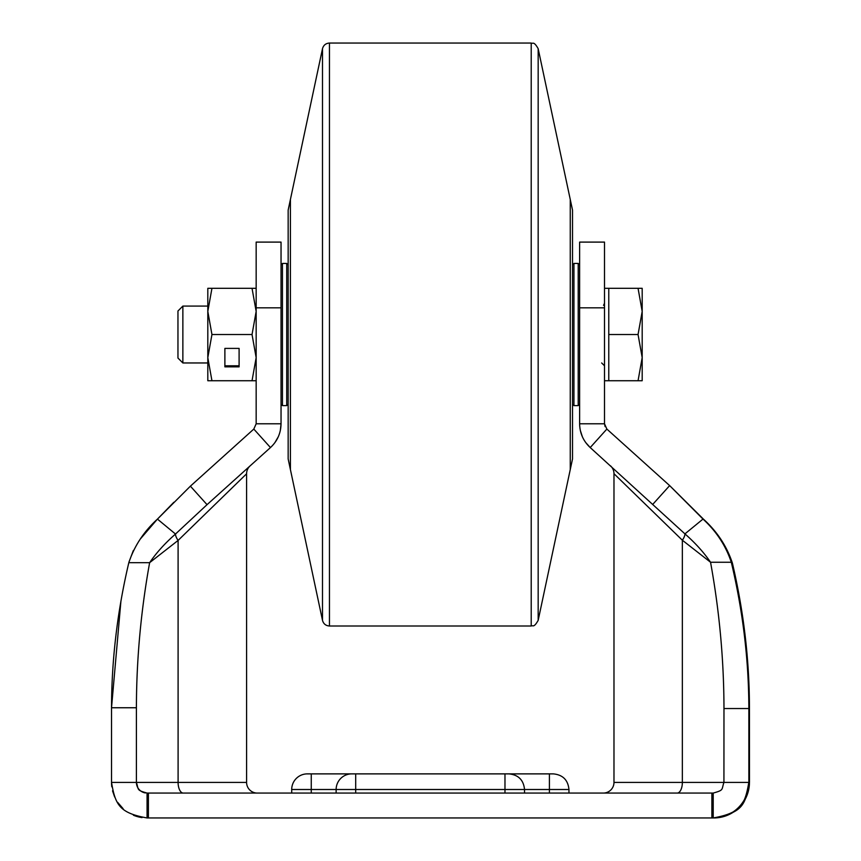 <?xml version="1.0" encoding="UTF-8"?>
<svg xmlns="http://www.w3.org/2000/svg" width="861" height="861" viewBox="0 0 861 861"><rect width="100%" height="100%" fill="white"/><g stroke="black" fill="none" stroke-linecap="round" stroke-linejoin="round"><path stroke-width="1.29" d="M538.168 620.372L570.251 469.6L570.251 332.766L570.251 469.6L572.522 458.935L572.522 210.116L538.168 48.679L538.168 620.372C533.605 628.401 532.927 624.925 531.215 626.001L531.215 43.05L329.451 43.05L329.451 626.001C325.813 625.753 323.499 623.881 322.498 620.372L322.498 48.679C323.499 45.17 325.813 43.298 329.451 43.05M322.498 620.372L290.415 469.6L290.415 199.451L288.155 210.116L288.155 458.935L290.415 469.6L290.415 199.451L322.498 48.679M570.251 332.766L570.251 199.451L570.251 332.766M182.866 362.965L182.866 306.085L177.958 310.993L177.958 358.058L182.866 362.965L207.813 362.965M604.508 380.734L608.77 380.734L608.77 288.317L638.055 288.317L642.188 311.424L642.188 288.317L638.055 288.317M642.188 357.627L642.188 311.424L638.055 334.531L642.188 357.627L642.188 380.734L638.055 380.734L642.188 357.627M608.77 334.531L638.055 334.531M608.77 380.734L638.055 380.734M256.158 380.734L252.036 380.734L256.158 357.627L252.036 334.531L211.946 334.531L207.813 311.424L211.946 288.317L256.158 288.317M211.946 334.531L207.813 357.627L207.813 380.734L252.036 380.734M224.882 366.861L239.1 366.861L239.1 348.393L224.882 348.393L224.882 366.861M211.946 288.317L207.813 288.317L207.813 357.638L211.946 380.734M252.036 334.531L256.158 311.424L252.036 288.317M224.882 348.393L224.882 365.796L239.1 365.796L239.1 348.393M288.155 404.196L286.724 405.617L286.724 263.434L282.462 263.434L282.462 405.617L281.041 404.196M578.205 405.617L578.205 263.434L573.943 263.434L573.943 405.617L578.205 405.617L579.625 404.196M748.855 782.401A35.549 35.549 -90 0 1 713.306 817.95L713.898 817.95L713.209 817.95L713.209 793.067C724.166 790.011 721.378 789.914 723.929 782.401L748.812 782.401C745.013 804.583 740.934 813.032 713.209 817.95L713.306 817.95A35.549 35.549 0 0 0 748.855 782.401L748.855 708.538C748.747 659.806 742.892 611.041 731.301 562.255L710.551 562.255C703.911 552.514 695.376 543.054 684.936 533.874L590.215 447.559L585.728 442.576M524.532 793.067L524.532 789.515L549.415 789.515L549.415 773.878L553.322 773.878L307.345 773.878A15.638 15.638 0 0 0 291.707 789.515L291.707 793.067M311.251 793.067L311.251 773.878L307.345 773.878M355.69 793.067L355.69 773.878L351.772 773.878A15.638 15.638 0 0 0 336.134 789.515L336.134 793.067M549.415 793.067L549.415 789.515L568.96 789.515L568.96 793.067M677.187 793.067A10.666 5.166 90 0 0 682.353 782.401L613.979 782.401A10.666 10.666 -90 0 1 603.313 793.067A10.666 10.666 -90 0 0 613.979 782.401L613.979 473.701A10.666 10.666 0 0 0 610.449 465.779M713.209 793.067L147.07 793.067L147.07 817.95C119.356 813.042 115.299 804.583 111.521 782.401L136.404 782.401A10.666 10.666 0 0 0 145.444 792.949M579.625 423.784C579.776 433.169 583.306 441.09 590.215 447.559L606.865 429.069L604.508 423.784L579.625 423.784L579.625 307.829L604.508 307.829L604.508 242.102L579.625 242.102L579.625 307.829M281.041 307.829L281.041 242.102L256.158 242.102L256.158 307.829L281.041 307.829L281.041 423.784L256.158 423.784L256.158 307.829M605.1 426.604L604.508 423.784L604.508 307.829M582.391 436.785L580.325 430.435M270.462 447.559L207.038 504.664L190.389 486.164L253.812 429.069L256.158 423.784L253.812 429.069L270.462 447.559C277.339 441.144 280.869 433.223 281.041 423.784L280.342 430.435M278.275 436.785L274.939 442.576M749.447 706.967L749.479 782.401C745.174 805.239 742.43 812.44 713.995 817.95L713.898 817.95A35.549 35.549 -90 0 0 749.447 782.401L749.447 706.967C749.296 659.042 743.613 611.073 732.388 563.083C726.813 546.24 717.159 531.592 703.437 519.151L669.654 485.604L653.004 504.094M731.301 562.255C725.812 545.734 716.374 531.345 703.006 519.075L669.654 485.604L606.865 429.069M723.972 708.28L723.929 782.401L682.353 782.401L682.353 540.224A10.666 4.057 132 0 0 684.936 533.874L703.006 519.075M748.855 708.538L723.972 708.538C723.886 659.795 719.419 611.03 710.551 562.255L682.353 540.224L613.979 473.701M250.12 465.866A10.666 10.666 48 0 0 246.59 473.787L178.098 540.428A10.666 4.047 48 0 1 175.504 534.035L207.038 504.664M120.895 601.376L111.521 707.753L136.404 707.753C136.501 659.408 140.903 611.052 149.631 562.674L178.098 540.428L178.098 782.401L246.59 782.401L246.59 473.787M111.79 786.771A35.549 35.549 0 0 1 111.521 782.401L111.521 707.753C111.65 659.418 117.419 611.062 128.816 562.674L149.631 562.674C156.315 552.848 164.935 543.302 175.504 534.035L157.445 519.108L190.389 486.164M157.186 519.377L140.461 538.835M133.369 550.459L128.989 561.975M136.404 707.753L136.404 782.401C138.912 789.903 136.178 790.032 147.07 793.067M128.816 562.674C134.359 545.992 143.895 531.474 157.445 519.108L173.847 502.264M732.388 563.083L731.355 562.47M257.256 793.067A10.666 10.666 0 0 1 246.59 782.401M111.521 782.401L111.801 786.825M112.533 790.828L114.653 797.006M117.645 802.355L123.091 808.651M713.209 817.95L147.07 817.95M142.054 817.595A35.549 35.549 0 0 1 133.423 815.227M504.976 773.878L504.976 789.515L291.707 789.515M508.894 773.878L508.894 773.878C518.387 774.803 523.596 780.023 524.532 789.515L504.976 789.515L504.976 793.067M136.404 782.401L178.098 782.401A10.666 5.155 90 0 0 183.242 793.067M749.479 782.401L749.447 782.401A35.549 35.549 -90 0 1 713.898 817.95M711.875 817.95L711.875 793.067M148.404 817.95L148.404 793.067M531.215 626.001L329.451 626.001M531.215 43.05C532.959 44.137 533.616 40.661 538.168 48.679M603.55 305.375L604.508 303.244M182.866 306.085L207.813 306.085M604.508 288.317L608.77 288.317M601.667 362.965L604.508 365.807M286.724 405.617L282.462 405.617M288.155 264.854L286.724 263.434M281.041 264.854L282.462 263.434M572.522 404.196L573.943 405.617M572.522 264.854L573.943 263.434M579.625 264.854L578.205 263.434M568.96 789.515C568.034 780.023 562.814 774.803 553.322 773.878C562.814 774.803 568.034 780.023 568.96 789.515"/></g></svg>
